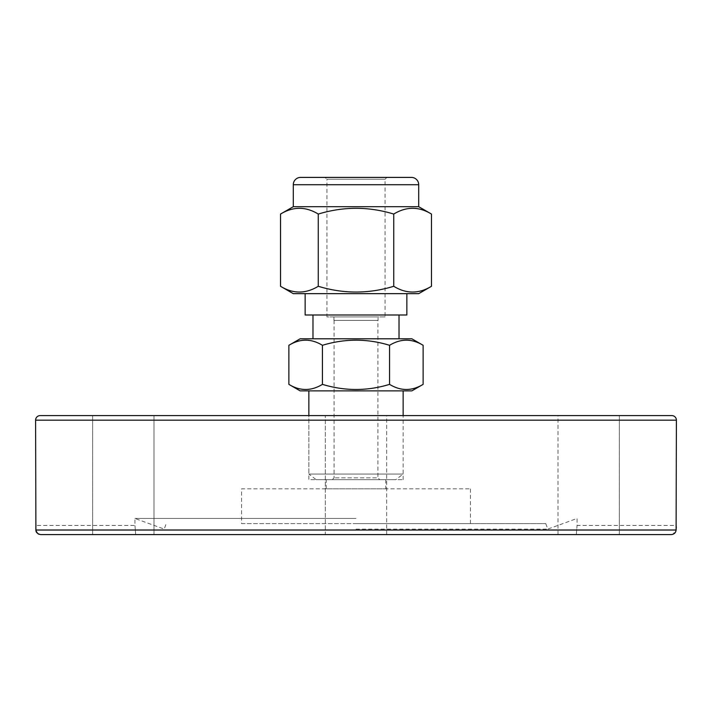 <?xml version="1.0" encoding="UTF-8"?>
<svg xmlns="http://www.w3.org/2000/svg" width="712" height="712" viewBox="0 0 712 712"><rect width="100%" height="100%" fill="white"/><g stroke="black" fill="none" stroke-linecap="round" stroke-linejoin="round"><path stroke-width="0.53" stroke-dasharray="3.56 2.67" d="M40.175 415.594L671.825 415.594M356 529.105L547.786 529.105L356 529.105M356 523.614L545.784 523.614L356 523.614M356 518.443L134.924 518.443L356 518.443M386.669 534.596L386.669 415.594L325.331 415.594L386.669 415.594L325.331 415.594L386.669 415.594L386.669 534.596L325.331 534.596L386.669 534.596L325.331 534.596L325.331 415.594L325.331 534.596L386.669 534.596M573.347 534.596L619.351 534.596L558.012 534.596L604.016 534.596L558.012 534.596L558.012 415.594L619.351 415.594L558.012 415.594L619.351 415.594L558.012 415.594L558.012 534.596M107.984 534.596L153.988 534.596L107.984 534.596M40.709 534.596L576.319 534.596C577.281 522.555 577.281 522.555 576.319 534.596C577.281 522.555 577.281 522.555 576.319 534.596L135.68 534.596C134.719 522.555 134.719 522.555 135.68 534.596C134.719 522.555 134.719 522.555 135.68 534.596L92.649 534.596L92.649 415.594L153.988 415.594L107.984 415.594L153.988 415.594L153.988 534.596L138.653 534.596L153.988 534.596L153.988 415.594M241.573 523.614L470.427 523.614L241.573 523.614L241.573 488.832L470.427 488.832L241.573 488.832M470.427 523.614L470.427 488.832M326.247 479.674L385.753 479.674L326.247 479.674L326.247 488.832L385.753 488.832L326.247 488.832M385.753 479.674L385.753 488.832M403.143 479.674L403.143 415.594L403.143 474.058L395.819 479.674L316.181 479.674L308.857 474.058L403.143 474.058L308.857 474.058L308.857 415.594L403.143 415.594L308.857 415.594L308.857 479.674L403.143 479.674L308.857 479.674M671.291 534.596L92.649 534.596L92.649 415.594M38.11 533.813L35.894 530.022L676.106 530.022L672.885 534.32M545.784 523.614L547.786 529.105L577.076 518.443L577.076 525.447L676.4 525.447L676.302 526.836M35.894 530.022L35.6 525.447L134.924 525.447L134.924 518.443L164.214 529.105L166.216 523.614M40.691 534.596L39.098 534.312M385.067 179.228L386.892 177.404L325.108 177.404L326.933 179.228L385.067 179.228L326.933 179.228L326.933 316.911L385.067 316.911L385.067 179.228M378.063 320.391L333.937 320.391L378.063 320.391L378.063 316.911L333.937 316.911L378.063 316.911M333.937 320.391L333.937 316.911M334.079 320.391L334.079 477.841L332.246 479.674L379.754 479.674L377.921 477.841L334.079 477.841L377.921 477.841L377.921 320.391L334.079 320.391L377.921 320.391M305.145 293.656L406.855 293.656L305.145 293.656M308.857 390.879L403.143 390.879L308.857 390.879M312.977 314.989L399.023 314.989L312.977 314.989M312.977 338.787L399.023 338.787L312.977 338.787M411.839 338.787L300.161 338.787M288.876 345.302C300.037 338.485 311.224 338.485 322.438 345.302C344.884 338.485 367.258 338.485 389.562 345.302C400.723 338.485 411.91 338.485 423.124 345.302M423.124 384.364C411.963 391.182 400.776 391.182 389.562 384.364C367.258 391.182 344.884 391.182 322.438 384.364L322.438 345.302M322.438 384.364C311.278 391.182 300.09 391.182 288.876 384.364M411.839 390.879L300.161 390.879M389.562 384.364L389.562 345.302M406.855 314.989L305.145 314.989M316.181 479.674L395.819 479.674M379.754 479.674L332.246 479.674M418.709 293.656L293.291 293.656M431.472 286.286C418.923 293.958 406.347 293.958 393.736 286.286C368.656 293.958 343.504 293.958 318.264 286.286C305.715 293.958 293.139 293.958 280.528 286.286M280.528 214.063C293.077 206.4 305.653 206.4 318.264 214.063C343.495 206.4 368.656 206.4 393.736 214.063C406.285 206.4 418.861 206.4 431.472 214.063M393.736 214.063L393.736 286.286M318.264 214.063L318.264 286.286M418.709 206.694L293.291 206.694M385.067 316.911L326.933 316.911M411.385 177.404L300.615 177.404M676.4 420.169L35.6 420.169M293.291 184.72L418.709 184.72M619.351 534.596L619.351 415.594L619.351 534.596"/><path stroke-width="1.07" d="M35.894 530.022L35.6 420.169L676.4 420.169L676.106 530.022L35.894 530.022C35.885 532.353 37.487 533.884 40.709 534.596L671.291 534.596C674.211 534.222 675.813 532.701 676.106 530.022L676.302 526.836M676.4 420.169A4.575 4.575 0 0 0 671.825 415.594L40.175 415.594A4.575 4.575 0 0 0 35.6 420.169M153.988 415.594L92.649 415.594M672.885 534.32L671.291 534.596M558.012 534.596L573.347 534.596M39.098 534.312L38.11 533.813M293.291 184.72A7.325 7.325 0 0 1 300.615 177.404L411.385 177.404A7.325 7.325 0 0 1 418.709 184.72L418.709 206.694L293.291 206.694L293.291 184.72L418.709 184.72M418.709 206.694L431.472 214.063C418.923 206.4 406.347 206.4 393.736 214.063C368.656 206.4 343.504 206.4 318.264 214.063C305.715 206.4 293.139 206.4 280.528 214.063L293.291 206.694M431.472 286.286L418.709 293.656L293.291 293.656L280.528 286.286C293.077 293.958 305.653 293.958 318.264 286.286C343.495 293.958 368.656 293.958 393.736 286.286C406.285 293.958 418.861 293.958 431.472 286.286L431.472 214.063M406.855 293.656L406.855 314.989L305.145 314.989L305.145 293.656M403.143 390.879L403.143 415.594M308.857 390.879L308.857 415.594M399.023 314.989L399.023 338.787M312.977 314.989L312.977 338.787M423.124 384.364L411.839 390.879L300.161 390.879L288.876 384.364C300.037 391.182 311.224 391.182 322.438 384.364C344.884 391.182 367.258 391.182 389.562 384.364C400.723 391.182 411.91 391.182 423.124 384.364L423.124 345.302C411.963 338.485 400.776 338.485 389.562 345.302C367.258 338.485 344.884 338.485 322.438 345.302C311.278 338.485 300.09 338.485 288.876 345.302L300.161 338.787L411.839 338.787L423.124 345.302M288.876 384.364L288.876 345.302M322.438 384.364L322.438 345.302M389.562 384.364L389.562 345.302M393.736 214.063L393.736 286.286M280.528 214.063L280.528 286.286M318.264 214.063L318.264 286.286M325.108 177.404L386.892 177.404"/></g></svg>
